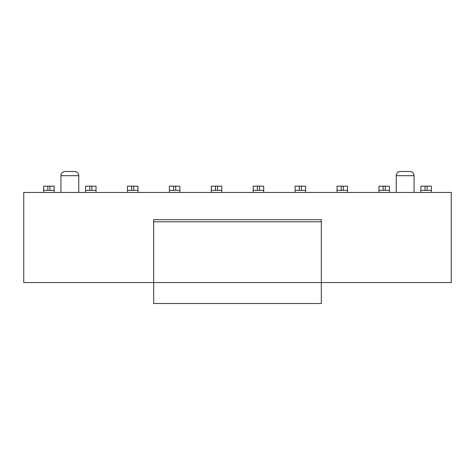 <?xml version="1.0" encoding="UTF-8"?>
<svg xmlns="http://www.w3.org/2000/svg" width="475" height="475" viewBox="0 0 475 475"><rect width="100%" height="100%" fill="white"/><g stroke="black" fill="none" stroke-linecap="round" stroke-linejoin="round"><path stroke-width="0.71" d="M321.326 282.554L153.674 282.554L153.674 303.513L321.326 303.513L321.326 219.688L153.674 219.688L153.674 282.554L23.75 282.554L23.75 192.446L451.25 192.446L451.25 282.554L321.326 282.554M427.15 190.35L420.862 190.35L420.862 186.158L420.862 190.35L420.862 186.158L427.15 186.158L427.15 190.35L431.342 190.35L431.342 192.446M431.342 190.35L431.342 186.158L431.342 190.35L431.342 186.158L427.15 186.158M385.237 190.35L378.955 190.35L378.955 186.158L378.955 190.35L378.955 186.158L385.237 186.158L385.237 190.35L389.429 190.35L389.429 192.446M389.429 190.35L389.429 186.158L389.429 190.35L389.429 186.158L385.237 186.158M343.33 190.35L337.042 190.35L337.042 186.158L337.042 190.35L337.042 186.158L343.33 186.158L343.33 190.35L347.516 190.35L347.516 192.446M347.516 190.35L347.516 186.158L343.33 186.158M301.417 190.35L295.129 190.35L295.129 186.158L295.129 190.35L295.129 186.158L301.417 186.158L301.417 190.35L305.609 190.35L305.609 192.446M305.609 190.35L305.609 186.158L301.417 186.158M259.504 190.35L253.217 190.35L253.217 186.158L259.504 186.158L259.504 190.35L263.696 190.35L263.696 192.446M263.696 190.35L263.696 186.158L263.696 190.35L263.696 186.158L259.504 186.158M217.592 190.35L211.304 190.35L211.304 186.158L211.304 190.35L211.304 186.158L217.592 186.158L217.592 190.35L221.783 190.35L221.783 192.446M221.783 190.35L221.783 186.158L221.783 190.35L221.783 186.158L217.592 186.158M175.679 190.35L169.391 190.35L169.391 186.158L175.679 186.158L175.679 190.35L179.871 190.35L179.871 192.446M179.871 190.35L179.871 186.158L175.679 186.158M133.766 190.35L127.484 190.35L127.484 186.158L133.766 186.158L133.766 190.35L137.958 190.35L137.958 192.446M137.958 190.35L137.958 186.158L137.958 190.35L137.958 186.158L133.766 186.158M91.859 190.35L85.571 190.35L85.571 186.158L85.571 190.35L85.571 186.158L91.859 186.158L91.859 190.35L96.045 190.35L96.045 192.446M96.045 190.35L96.045 186.158L96.045 190.35L96.045 186.158L91.859 186.158M47.85 190.35L47.85 186.158L49.946 186.158L49.946 190.35L43.658 190.35L43.658 186.158L43.658 192.446M49.946 190.35L54.138 190.35L54.138 192.446M47.85 186.158L43.658 186.158L43.658 190.35M54.138 190.35L54.138 186.158L54.138 190.35L54.138 186.158L49.946 186.158M414.052 192.446L414.052 175.679A4.192 4.192 0 0 0 409.86 171.487L400.431 171.487A4.192 4.192 0 0 0 396.239 175.679L396.239 192.446M60.948 192.446L60.948 175.679L78.761 175.679L78.761 192.446M78.761 175.679A4.192 4.192 0 0 0 74.569 171.487L65.14 171.487A4.192 4.192 0 0 0 60.948 175.679M420.862 190.35L420.862 192.446M378.955 190.35L378.955 192.446M337.042 190.35L337.042 192.446M295.129 190.35L295.129 192.446M253.217 190.35L253.217 192.446M211.304 190.35L211.304 192.446M169.391 190.35L169.391 192.446M127.484 190.35L127.484 192.446M85.571 190.35L85.571 192.446M153.674 221.783L321.326 221.783M425.054 190.35L425.054 186.158M383.141 190.35L383.141 186.158M341.234 190.35L341.234 186.158M299.321 190.35L299.321 186.158M257.408 190.35L257.408 186.158M215.496 190.35L215.496 186.158M173.583 190.35L173.583 186.158M131.67 190.35L131.67 186.158M89.763 190.35L89.763 186.158M414.052 175.679L396.239 175.679"/></g></svg>
